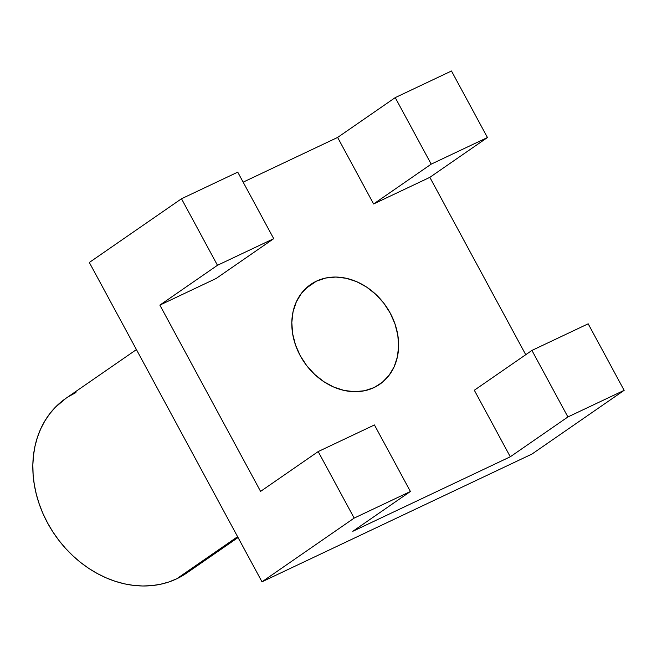 <?xml version="1.0" encoding="UTF-8"?>
<svg xmlns="http://www.w3.org/2000/svg" width="657" height="657" viewBox="0 0 657 657"><rect width="100%" height="100%" fill="white"/><g stroke="black" fill="none" stroke-linecap="round" stroke-linejoin="round"><path stroke-width="0.99" d="M316.436 281.147A60.682 49.562 -124.7 0 1 388.197 309.578A60.682 49.562 -124.7 0 1 379.721 384.288A60.682 49.562 -124.7 0 1 373.997 387.597L382.218 382.415L389.026 375.393L394.143 366.795L397.386 356.948L398.618 346.231L397.797 335.062L394.964 323.868L390.217 313.077L383.737 303.099L375.771 294.328L366.639 287.093L356.685 281.681L346.288 278.289L335.85 277.049L325.765 278.018L316.436 281.147L308.215 286.321L301.407 293.351L296.291 301.949L293.047 311.796L291.815 322.505L292.628 333.674L295.469 344.876L300.216 355.667L306.696 365.637L314.654 374.408L323.786 381.643L333.748 387.063L344.145 390.455L354.583 391.695L364.66 390.726L373.997 387.597A60.682 49.562 -124.7 0 1 302.236 359.165A60.682 49.562 -124.7 0 1 310.712 284.448A60.682 49.562 -124.7 0 1 316.436 281.147L305.595 288.637L316.436 281.147M136.426 349.59L65.922 398.323A106.196 86.732 55.3 0 0 51.09 529.074A106.196 86.732 55.3 0 0 176.667 578.825L237.604 536.703L176.667 578.825A106.196 86.732 55.3 0 0 186.687 573.044L238.056 537.541M89.327 262.472L261.995 581.815L531.973 454.053L624.15 390.34L588.179 323.811L531.932 350.427L567.903 416.957L624.15 390.34L588.179 323.811L531.932 350.427L567.903 416.957L510.292 456.779L474.321 390.25L531.932 350.427L474.321 390.25L510.292 456.779L567.903 416.957L624.15 390.34L531.973 454.053L261.995 581.815L354.164 518.102L410.411 491.485L374.441 424.956L318.193 451.573L354.164 518.102L410.411 491.485L374.441 424.956L318.193 451.573L354.164 518.102L261.995 581.815L89.327 262.472L181.496 198.759L217.467 265.288L159.865 305.111L260.583 491.395L318.193 451.573L260.583 491.395L159.865 305.111L216.112 278.494L273.714 238.672L237.744 172.142L181.496 198.759L89.327 262.472M352.801 531.308L410.411 491.485L352.801 531.308L510.292 456.779L352.801 531.308M431.206 164.143L487.453 137.527L451.482 70.997L395.235 97.614L431.206 164.143L373.603 203.966L337.624 137.436L243.147 182.145L337.624 137.436L395.235 97.614L337.624 137.436L373.603 203.966L429.842 177.349L487.453 137.527L451.482 70.997L395.235 97.614L431.206 164.143L487.453 137.527L429.842 177.349L525.74 354.706L429.842 177.349L373.603 203.966L431.206 164.143M217.467 265.288L273.714 238.672L237.744 172.142L181.496 198.759L217.467 265.288L273.714 238.672L216.112 278.494L159.865 305.111L217.467 265.288M184.141 574.727L176.667 578.825L168.701 582.028L160.333 584.303L151.636 585.633L142.7 585.995L133.601 585.395L124.428 583.835L115.279 581.322L106.237 577.897L97.384 573.577L88.81 568.42L80.597 562.458L72.828 555.756L65.569 548.381L58.9 540.407L52.872 531.899L47.559 522.947L43.001 513.643L39.248 504.067L36.332 494.31L34.279 484.472L33.113 474.641L32.85 464.926L33.482 455.4L35.01 446.177L37.416 437.324L40.685 428.947L44.766 421.104L49.645 413.894L55.254 407.373L65.996 398.273M68.468 396.647L75.941 392.541"/></g></svg>
